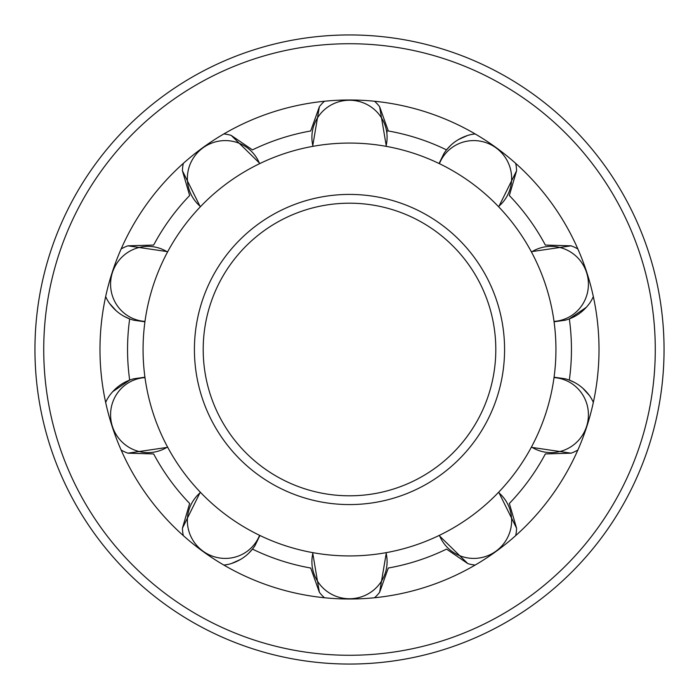 <?xml version="1.0" encoding="UTF-8"?>
<svg xmlns="http://www.w3.org/2000/svg" width="699" height="699" viewBox="0 0 699 699"><rect width="100%" height="100%" fill="white"/><g stroke="black" fill="none" stroke-linecap="round" stroke-linejoin="round"><path stroke-width="1.05" d="M124.71 316.647L129.673 318.884A221.95 221.95 0 0 0 129.673 380.116L112.539 391.798M200.29 206.834L182.43 170.818A37.589 37.073 -36 0 1 183.33 163.365A37.589 37.073 144 0 0 182.43 170.818L189.656 195.519A221.95 221.95 0 0 0 153.658 245.061L127.934 245.83A37.589 37.073 108 0 0 121.128 248.984A37.589 37.073 -72 0 1 127.934 245.83L167.708 251.684M312.645 146.379L319.364 106.746A37.589 37.073 0 0 1 324.476 101.241A37.589 37.073 180 0 0 319.364 106.746L310.688 130.975A221.95 221.95 0 0 0 252.453 149.892L231.186 135.396A37.589 37.073 144 0 1 231.194 135.396L259.923 163.514M450.208 145.864L446.547 149.892A221.95 221.95 0 0 0 388.312 130.975L379.636 106.746L386.355 146.379M577.872 248.984A37.589 37.073 -108 0 0 571.066 245.83L545.342 245.061A221.95 221.95 0 0 0 509.344 195.519L516.57 170.818A37.589 37.073 -144 0 0 515.67 163.365M574.29 382.353L569.327 380.116A221.95 221.95 0 0 0 569.327 318.884L586.461 307.202M515.67 535.635A37.589 37.073 -36 0 0 516.57 528.182L509.344 503.481A221.95 221.95 0 0 0 545.342 453.939L571.066 453.17A37.589 37.073 -72 0 0 577.872 450.016M374.524 597.759A37.589 37.073 0 0 0 379.636 592.254L388.312 568.025A221.95 221.95 0 0 0 446.547 549.108L467.814 563.604A37.589 37.073 -36 0 0 475.171 565.054M248.792 553.136L252.453 549.108A221.95 221.95 0 0 0 310.688 568.025L319.364 592.254A37.589 37.073 0 0 0 324.476 597.759M167.708 447.316L127.934 453.17A37.589 37.073 -108 0 1 121.128 450.016A37.589 37.073 72 0 0 127.934 453.17L153.658 453.939A221.95 221.95 0 0 0 189.656 503.481L182.43 528.182A37.589 37.073 36 0 0 183.33 535.635A37.589 37.073 -144 0 1 182.43 528.182L200.29 492.166M203.199 349.5A146.301 146.301 0 0 0 422.65 476.202A146.301 146.301 0 0 0 422.65 222.798A146.301 146.301 0 0 0 203.199 349.5A146.301 146.301 0 0 0 422.65 476.202A146.301 146.301 0 0 0 422.65 222.798A146.301 146.301 0 0 0 203.199 349.5M143.068 349.5A206.432 206.432 0 0 0 452.716 528.278A206.432 206.432 0 0 0 452.716 170.722A206.432 206.432 0 0 0 143.068 349.5M387.115 130.765L386.975 132.6M374.524 101.241A37.589 37.073 180 0 1 379.636 106.746A37.589 37.073 0 0 0 374.524 101.241M223.829 133.946A37.589 37.073 144 0 1 231.186 135.396A37.589 37.073 -36 0 0 223.829 133.946M109.332 303.165A37.589 37.073 108 0 1 109.315 303.139A37.589 37.073 108 0 1 105.663 296.586A37.589 37.073 -72 0 0 109.315 303.139L109.359 303.209M144.938 377.215L133.754 378.788C123.802 381.497 115.658 387.194 109.315 395.861A37.589 37.073 -108 0 0 105.663 402.414A37.589 37.073 72 0 1 109.315 395.861A37.589 37.073 72 0 1 109.359 395.791M231.212 563.595A37.589 37.073 36 0 1 231.186 563.604A37.589 37.073 36 0 1 223.829 565.054A37.589 37.073 -144 0 0 231.186 563.604C241.391 560.249 249.325 554.263 254.978 545.639L259.923 535.486M313.021 552.682A37.606 37.091 0 0 0 349.5 598.755A37.606 37.091 0 0 0 385.979 552.682M313.021 146.318A37.606 37.091 0 0 1 349.5 100.245A37.606 37.091 0 0 1 385.979 146.318M439.418 535.329A37.606 37.091 -36 0 0 496.01 551.153A37.606 37.091 -36 0 0 498.448 492.437M200.552 206.563A37.606 37.091 -36 0 1 202.99 147.847A37.606 37.091 -36 0 1 259.582 163.671M593.337 402.414A37.589 37.073 -72 0 0 589.685 395.861C583.342 387.194 575.198 381.497 565.246 378.788L554.062 377.215M531.467 446.984A37.606 37.091 -72 0 0 585.238 429.999A37.606 37.091 -72 0 0 561.236 378.806A37.606 37.091 -72 0 0 554.019 377.591M144.981 321.409A37.606 37.091 -72 0 1 137.764 320.194A37.606 37.091 -72 0 1 113.762 269.001A37.606 37.091 -72 0 1 167.533 252.016M554.062 321.785L565.246 320.212C575.198 317.503 583.342 311.806 589.685 303.139A37.589 37.073 -108 0 0 593.337 296.586M554.019 321.409A37.606 37.091 -108 0 0 561.236 320.194A37.606 37.091 -108 0 0 585.238 269.001A37.606 37.091 -108 0 0 531.467 252.016M167.533 446.984A37.606 37.091 -108 0 1 113.762 429.999A37.606 37.091 -108 0 1 137.764 378.806A37.606 37.091 -108 0 1 144.981 377.591M475.171 133.946A37.589 37.073 -144 0 0 467.814 135.396C457.609 138.752 449.675 144.737 444.022 153.361L439.077 163.514M498.448 206.563A37.606 37.091 -144 0 0 498.903 150.171A37.606 37.091 -144 0 0 442.799 157.179A37.606 37.091 -144 0 0 439.418 163.671M259.582 535.329A37.606 37.091 -144 0 1 256.201 541.821A37.606 37.091 -144 0 1 200.097 548.829A37.606 37.091 -144 0 1 200.552 492.437M99.983 349.5A249.517 249.517 0 0 0 474.254 565.587A249.517 249.517 0 0 0 474.254 133.413A249.517 249.517 0 0 0 99.983 349.5M34.95 349.5A314.55 314.55 0 0 0 506.775 621.909A314.55 314.55 0 0 0 506.775 77.091A314.55 314.55 0 0 0 34.95 349.5M194.418 349.5A155.082 155.082 0 0 0 427.037 483.804A155.082 155.082 0 0 0 427.037 215.196A155.082 155.082 0 0 0 194.418 349.5M43.731 349.5A305.769 305.769 0 0 0 502.389 614.307A305.769 305.769 0 0 0 502.389 84.693A305.769 305.769 0 0 0 43.731 349.5M589.563 395.686L582.669 388.076M109.437 303.314L116.331 310.924M467.605 135.457L458.238 139.66M231.395 563.543L240.762 559.34M312.645 552.621L319.364 592.254M386.355 552.621L379.636 592.254M439.077 535.486L467.814 563.604M498.71 492.166L516.57 528.182M531.292 447.316L571.066 453.17M144.938 321.785L133.754 320.212C123.802 317.503 115.658 311.806 109.315 303.139M571.066 245.83L531.292 251.684M498.71 206.834L516.57 170.818"/></g></svg>
